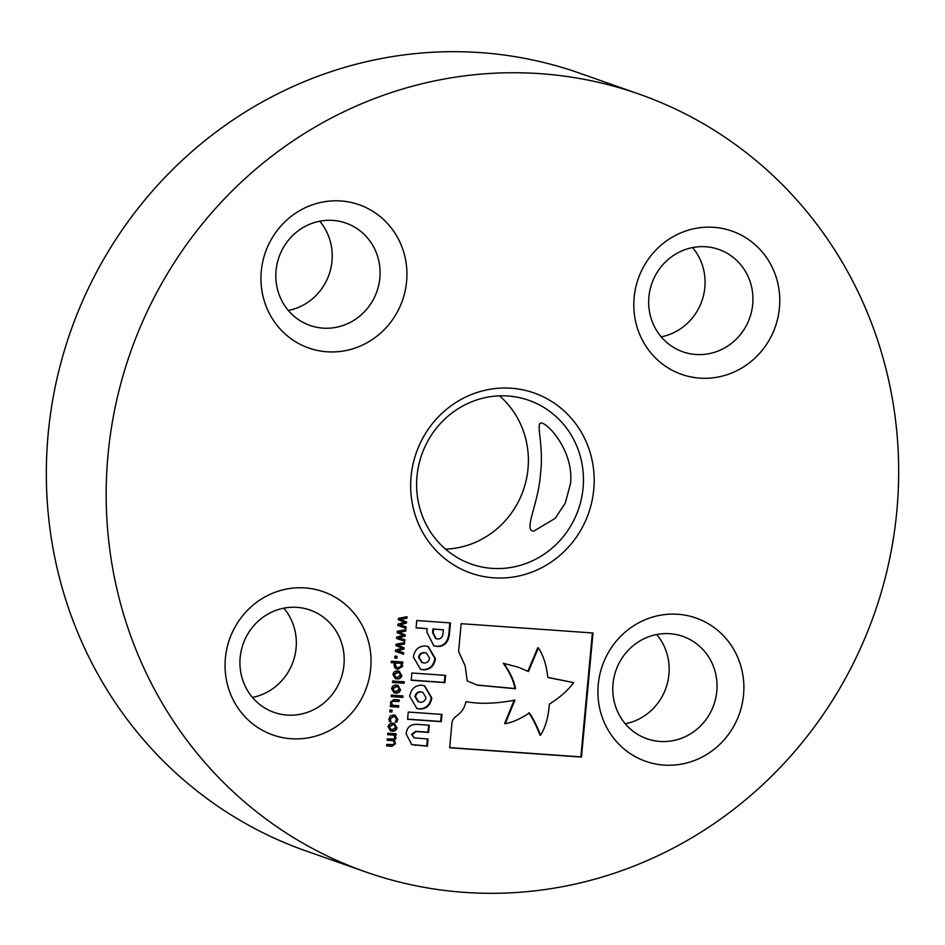 <?xml version="1.0" encoding="UTF-8"?>
<svg xmlns="http://www.w3.org/2000/svg" width="945" height="945" viewBox="0 0 945 945"><rect width="100%" height="100%" fill="white"/><g stroke="black" fill="none" stroke-linecap="round" stroke-linejoin="round"><path stroke-width="1.42" d="M411.075 476.575A95.469 91.299 -70.6 0 1 511.21 388.23A95.469 91.299 -70.6 0 1 593.767 489.486A95.469 91.299 -70.6 0 1 493.621 577.82A95.469 91.299 -70.6 0 1 411.075 476.575M583.065 488.057A86.786 82.995 109.4 0 0 528.834 400.314A86.786 82.995 109.4 0 0 416.993 476.315A86.786 82.995 109.4 0 0 471.224 564.059A86.786 82.995 109.4 0 0 583.065 488.057M499.468 395.861A86.786 82.995 -70.6 0 1 528.007 468.685A86.786 82.995 -70.6 0 1 445.532 549.139M692.579 247.578A54.243 51.869 -70.6 0 1 704.84 287.445A54.243 51.869 -70.6 0 1 661.169 336.833M319.729 221.213A54.243 51.869 -70.6 0 1 331.99 261.092A54.243 51.869 -70.6 0 1 288.32 310.48M283.831 608.167A54.243 51.869 -70.6 0 1 296.092 648.046A54.243 51.869 -70.6 0 1 252.421 697.422M656.68 634.52A54.243 51.869 -70.6 0 1 668.942 674.399A54.243 51.869 -70.6 0 1 625.271 723.787M598.244 684.546A75.943 72.623 -70.6 0 1 677.896 614.274A75.943 72.623 -70.6 0 1 743.55 694.811A75.943 72.623 -70.6 0 1 663.898 765.084A75.943 72.623 -70.6 0 1 598.244 684.546M716.806 691.244A54.243 51.869 109.4 0 0 682.916 636.41A54.243 51.869 109.4 0 0 613.01 683.908A54.243 51.869 109.4 0 0 646.912 738.742A54.243 51.869 109.4 0 0 716.806 691.244M634.13 297.592A75.943 72.623 -70.6 0 1 713.794 227.32A75.943 72.623 -70.6 0 1 779.448 307.857A75.943 72.623 -70.6 0 1 699.796 378.13A75.943 72.623 -70.6 0 1 634.13 297.592M752.704 304.29A54.243 51.869 109.4 0 0 718.814 249.456A54.243 51.869 109.4 0 0 648.908 296.954A54.243 51.869 109.4 0 0 682.81 351.788A54.243 51.869 109.4 0 0 752.704 304.29M225.382 658.192A75.943 72.623 -70.6 0 1 305.046 587.92A75.943 72.623 -70.6 0 1 370.7 668.458A75.943 72.623 -70.6 0 1 291.048 738.73A75.943 72.623 -70.6 0 1 225.382 658.192M343.956 664.89A54.243 51.869 109.4 0 0 310.066 610.057A54.243 51.869 109.4 0 0 240.16 657.555A54.243 51.869 109.4 0 0 274.062 712.388A54.243 51.869 109.4 0 0 343.956 664.89M261.281 271.239A75.943 72.623 -70.6 0 1 340.932 200.966A75.943 72.623 -70.6 0 1 406.598 281.504A75.943 72.623 -70.6 0 1 326.946 351.776A75.943 72.623 -70.6 0 1 261.281 271.239M379.855 277.936A54.243 51.869 109.4 0 0 345.964 223.103A54.243 51.869 109.4 0 0 276.058 270.601A54.243 51.869 109.4 0 0 309.96 325.434A54.243 51.869 109.4 0 0 379.855 277.936M542.324 423.218C534.492 420.301 544.131 443.382 540.575 473.102C538.603 502.976 524.487 528.078 532.33 530.948L533.618 531.196L555.152 518.392L565.275 503.153L570.496 483.627C573.981 453.765 550.97 426.148 542.324 423.218L541.272 422.982M365.597 871.904L305.755 850.843A412.244 394.23 -70.6 0 1 48.148 434.098A412.244 394.23 -70.6 0 1 579.403 73.096L639.245 94.157A412.244 394.23 -70.6 0 1 896.852 510.902A412.244 394.23 -70.6 0 1 365.597 871.904A412.244 394.23 -70.6 0 1 107.99 455.147A412.244 394.23 -70.6 0 1 639.245 94.157M451.911 723.397L449.655 747.767L581.47 757.087L592.987 632.996L461.16 623.676L458.597 651.365L465.164 665.894L467.22 680.955L477.414 685.149L515.557 688.751C514.234 681.144 510.347 672.734 503.921 663.508L518.392 667.217L528.42 671.552L538.39 647.904C543.28 655.192 546.423 665.02 547.828 677.364L573.591 682.621C568.24 690.133 560.161 697.316 549.34 704.143C548.407 717.09 545.466 727.449 540.528 735.245C536.819 725.63 533.086 718.212 529.342 712.979C520.471 718.861 512.438 722.441 505.221 723.705L514.907 700.15C495.534 703.741 479.209 704.238 465.956 701.615C462.554 716.7 452.738 714.562 451.911 723.397M449.395 634.438L450.458 622.92L416.745 620.534L416.06 627.905L427.187 628.685L426.868 632.122L433.826 645.837L437.051 646.474C444.091 646.687 448.213 642.671 449.395 634.438L448.792 634.225L449.844 622.873M408.252 712.034L407.579 719.299L441.303 721.685L441.976 714.42L408.252 712.034M409.705 696.311L416.875 708.49L419.734 709.057C426.502 708.998 430.518 705.289 431.806 697.953L424.648 685.786L421.789 685.208C415.02 685.279 410.992 688.976 409.705 696.311M411.866 672.994L411.193 680.258L444.918 682.644L445.591 675.38L411.866 672.994M413.355 657.058L420.513 669.237L423.384 669.816C430.14 669.745 434.168 666.036 435.456 658.7L428.286 646.534L425.427 645.955C418.659 646.026 414.642 649.723 413.355 657.058M406.208 734.076L411.784 744.648L427.341 746.196L428.002 739.014L414.099 737.868L412.209 734.572L416.154 731.536L428.617 732.422L429.278 725.217L417.088 724.354C410.366 724.165 406.74 727.414 406.208 734.076M397.03 727.508C396.475 730.142 394.856 731.359 392.187 731.158L390.58 730.851L388.1 726.882C388.643 724.236 390.25 723.008 392.931 723.22L394.526 723.527L396.428 727.296C395.872 729.93 394.254 731.146 391.584 730.946L392.187 731.158M391.903 712.034L389.777 711.88L389.954 709.967L392.08 710.12L391.903 712.034L389.789 711.715M402.818 697.41L391.195 696.583L391.324 695.107L402.948 695.933L402.818 697.41L391.206 696.418M404.129 683.282L392.506 682.455L392.636 680.991L404.259 681.806L404.129 683.282L392.518 682.29M402.7 666.296L398.081 669.225L396.546 668.918L394.88 667.867L393.959 665.162L394.762 662.918L391.195 662.669L391.336 661.193L402.818 662.008L402.676 663.484L401.849 663.425L402.7 666.296L398.081 669.225M403.68 652.688L403.539 654.212L395.388 651.377L395.506 650.03L402.168 648.27L395.92 645.612L396.049 644.266L404.614 642.588L404.484 644.112L397.857 645.234L404.129 647.845L404.023 649.038L397.337 650.798L403.68 652.688M406.078 626.795L405.948 628.319L397.786 625.472L397.916 624.137L404.566 622.365L398.317 619.707L398.447 618.373L407.023 616.695L406.882 618.219L400.255 619.329L406.539 621.952L406.421 623.145L399.735 624.893L406.078 626.795M404.885 639.741L404.743 641.265L396.581 638.43L396.711 637.084L403.361 635.312L397.124 632.654L397.243 631.319L405.818 629.642L405.677 631.166L399.05 632.288L405.334 634.898L405.216 636.091L398.542 637.851L404.885 639.741M396.888 658.181L394.762 658.039L394.939 656.125L397.065 656.267L396.888 658.181L394.786 657.874M401.873 675.273C401.318 677.908 399.7 679.124 397.03 678.923L395.435 678.616L392.943 674.647C393.486 672.001 395.093 670.785 397.774 670.985L399.369 671.304L401.271 675.061C400.715 677.707 399.109 678.923 396.439 678.723L397.03 678.923M400.562 689.401C400.007 692.035 398.388 693.252 395.719 693.051L394.124 692.744L391.632 688.775C392.175 686.129 393.793 684.901 396.463 685.113L398.069 685.42L399.959 689.188C399.404 691.823 397.798 693.039 395.128 692.839L395.719 693.051M398.625 707.179L390.261 706.588L390.403 705.112L391.277 705.183L390.38 702.218L393.829 699.583L399.298 699.973L399.156 701.438L392.399 701.284L391.62 702.737L392.423 705.265L398.766 705.714L398.625 707.179L390.273 706.423M390.994 721.744L389.446 721.637L388.986 718.85L390.344 715.92L393.746 714.975L395.246 715.27L397.774 719.476L396.817 722.157L395.246 722.051L396.498 719.31L394.856 716.688L393.616 716.452L390.261 718.873L390.994 721.744L389.375 721.46M392.08 746.255L386.623 745.877L386.753 744.4L393.486 744.613L394.289 743.195L393.451 740.667L387.143 740.278L387.273 738.813L394.018 739.025L394.809 737.596L393.994 735.139L387.651 734.69L387.793 733.214L396.156 733.816L396.026 735.281L395.093 735.222L396.038 738.104L394.408 740.431L395.53 743.703L392.08 746.255L386.635 745.699M405.488 626.618L405.948 628.319M405.346 628.106L397.786 625.472M406.397 616.813L406.882 618.219M406.279 618.006L400.255 619.329M399.652 619.129L406.539 621.952M405.937 621.739L406.421 623.145M405.818 622.932L399.735 624.893M404.283 639.564L404.743 641.265M404.141 641.053L396.581 638.418M405.192 629.76L405.677 631.166M405.086 630.953L399.05 632.288M398.459 632.075L405.334 634.898M404.732 634.686L405.216 636.091M404.625 635.879L398.542 637.851M403.078 652.511L403.539 654.212M402.948 653.999L395.388 651.365M403.987 642.706L404.484 644.112M403.881 643.899L397.857 645.234M397.254 645.022L404.129 647.845M403.539 647.632L404.023 649.038M403.42 648.837L397.337 650.798M396.451 656.232L396.298 657.98M397.479 669.013L396.262 668.812M391.218 662.504L394.762 662.918M402.204 661.972L402.676 663.484M401.259 663.213L402.109 666.083M400.727 663.343L395.317 662.788L394.667 664.796L396.274 667.288L398.211 667.761L401.46 665.835L400.727 663.343L395.92 663L395.258 665.008L396.876 667.501M394.667 664.796L395.258 665.008M395.317 662.788L395.92 663M396.439 678.723L395.152 678.498M399.062 671.198L401.271 675.061M399.014 672.71L397.042 672.249L393.616 674.529L395.211 676.986L397.172 677.459L400.597 675.191L399.014 672.71L397.632 672.45L394.219 674.73L395.813 677.199M393.616 674.529L394.219 674.73M397.042 672.249L397.632 672.45M403.645 681.77L403.527 683.07M395.128 692.839L393.841 692.626M397.75 685.326L399.959 689.188M397.703 686.838L395.731 686.365L392.305 688.645L393.9 691.114L395.861 691.586L399.286 689.307L397.703 686.838L396.321 686.578L392.907 688.858L394.502 691.327M392.305 688.645L392.907 688.858M395.731 686.365L396.321 686.578M402.334 695.886L402.216 697.197M398.684 699.926L399.156 701.438M398.566 701.225L392.399 701.284M391.797 701.072L391.017 702.525L391.62 702.737M391.017 702.525L392.423 705.265M398.152 705.667L398.034 706.966M391.466 710.085L391.301 711.821M394.939 715.176L397.774 719.476M397.172 719.263L396.227 721.945L396.817 722.157M396.227 721.945L395.329 721.885M394.856 716.688L393.616 716.452M393.014 716.239L390.261 718.873M389.671 718.661L390.498 720.598M389.895 720.385L391.006 721.673M391.584 730.946L390.309 730.733M394.219 723.433L396.428 727.296M394.171 724.945L392.187 724.472L388.773 726.752L390.368 729.221L392.329 729.694L395.754 727.414L394.171 724.945L392.789 724.685L389.375 726.965L390.97 729.434M388.773 726.752L389.375 726.965M392.187 724.472L392.789 724.685M392.577 740.667L393.451 740.667M391.974 740.455L387.155 740.112M387.674 734.525L393.994 735.139M395.542 733.769L396.026 735.281M394.49 735.009L396.038 738.104M395.447 737.903L393.817 740.218L394.408 740.431M393.817 740.218L395.53 743.703M394.927 743.491L391.478 746.054M414.099 737.868L411.607 734.359L415.552 731.324L428.014 732.21L428.664 725.181M428.014 732.21L428.617 732.422M411.488 744.542L426.738 745.983L427.388 738.966M426.738 745.983L427.341 746.196M420.218 669.119L422.781 669.603C429.538 669.532 433.566 665.823 434.854 658.5L427.979 646.427M426.431 653.078L424.281 652.558C421.139 652.522 419.237 654.117 418.588 657.342L421.753 662.469L423.903 662.988C427.045 663.036 428.947 661.441 429.597 658.204L426.431 653.078L424.872 652.771C421.73 652.735 419.84 654.33 419.178 657.555L422.356 662.681M411.217 680.093L444.327 682.432L444.977 675.344M444.327 682.432L444.918 682.644M416.58 708.372L419.143 708.856C425.9 708.785 429.928 705.076 431.215 697.753L424.34 685.68M422.781 692.307L420.643 691.787C417.501 691.752 415.599 693.346 414.938 696.571L418.115 701.722L420.265 702.241C423.407 702.289 425.309 700.682 425.959 697.457L422.781 692.307L421.234 692C418.092 691.964 416.19 693.559 415.54 696.784L418.718 701.934M407.59 719.133L440.701 721.472L441.362 714.373M440.701 721.472L441.303 721.685M433.531 645.73L436.448 646.262C443.488 646.474 447.611 642.47 448.792 634.225M416.072 627.74L427.187 628.685M443.359 629.831L432.904 628.921L432.562 632.595L435.621 638.501L437.594 638.985C440.831 639.056 442.65 637.178 443.04 633.351L443.359 629.831L433.507 629.134L433.164 632.807L436.212 638.714M432.904 628.921L433.507 629.134M514.304 699.938L504.63 723.492L505.221 723.705M528.739 712.766C532.484 717.999 536.217 725.417 539.926 735.033L540.528 735.245M548.643 677.659L573.591 682.621M527.818 671.34L537.788 647.703L538.39 647.904M477.107 685.042L514.954 688.539C513.631 680.932 509.757 672.521 503.319 663.295L503.921 663.508M503.319 663.295L518.392 667.217M514.954 688.539L515.557 688.751M449.666 747.601L580.88 756.874L592.373 632.949M580.88 756.874L581.47 757.087M393.722 700.895L394.325 701.095M415.552 731.324L416.154 731.536M411.607 734.359L412.209 734.572M414.713 745.132L415.304 745.345M434.854 658.5L435.456 658.7M422.781 669.603L423.384 669.816M422.698 669.592L423.301 669.804M418.588 657.342L419.178 657.555M424.281 652.558L424.872 652.771M424.34 652.558L424.943 652.771M431.215 697.753L431.806 697.953M419.143 708.856L419.734 709.057M419.06 708.845L419.651 709.057M414.938 696.571L415.54 696.784M420.643 691.787L421.234 692M420.702 691.787L421.305 692M436.448 646.262L437.051 646.474M436.366 646.25L436.968 646.463M432.562 632.595L433.164 632.807"/></g></svg>
